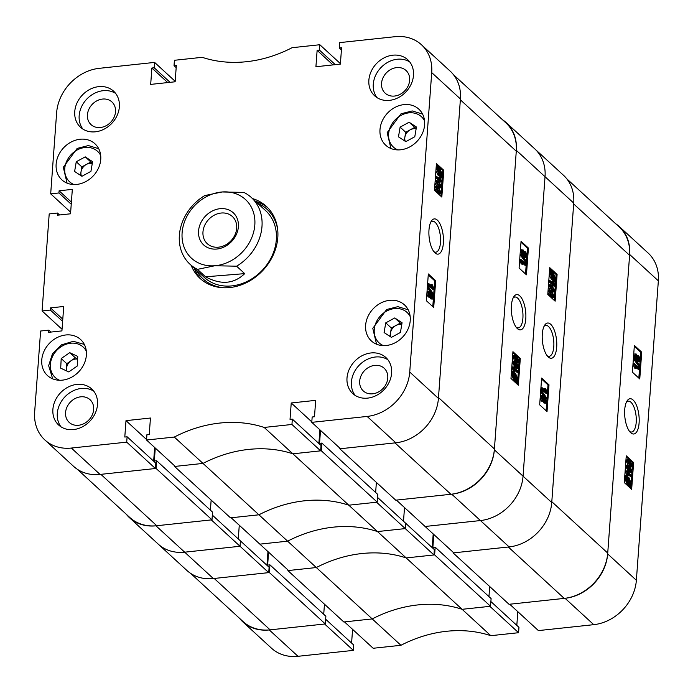 <?xml version="1.0" encoding="UTF-8"?>
<svg xmlns="http://www.w3.org/2000/svg" width="693" height="693" viewBox="0 0 693 693"><rect width="100%" height="100%" fill="white"/><g stroke="black" fill="none" stroke-linecap="round" stroke-linejoin="round"><path stroke-width="1.04" d="M434.979 252.876A17.723 7.086 83.9 0 0 443.373 243.13A17.723 7.086 83.9 0 0 437.378 220.166A17.723 7.086 83.9 0 0 431.41 220.989A17.723 7.086 83.9 0 0 429.132 237.275A17.723 7.086 83.9 0 0 434.806 252.711A17.723 7.086 83.9 0 0 434.979 252.876M433.87 251.646A15.532 6.211 83.9 0 0 435.828 252.174A15.532 6.211 83.9 0 0 440.557 239.362A15.532 6.211 83.9 0 0 435.23 222.41A15.532 6.211 83.9 0 0 432.527 221.292A15.532 6.211 83.9 0 0 430.725 222.228M392.836 55.189A24.472 20.418 -47.4 0 0 371.076 71.613A24.472 20.418 -47.4 0 0 374.618 95.79A24.472 20.418 -47.4 0 0 389.518 100.355A24.472 20.418 -47.4 0 0 411.278 83.922A24.472 20.418 -47.4 0 0 407.735 59.745A24.472 20.418 -47.4 0 0 392.836 55.189M409.762 61.972A24.472 20.418 -47.4 0 0 397.254 59.243A24.472 20.418 -47.4 0 0 376.264 74.082A24.472 20.418 -47.4 0 0 377.009 97.626M370.972 352.954A24.472 20.418 -47.4 0 0 349.211 369.386A24.472 20.418 -47.4 0 0 352.754 393.555A24.472 20.418 -47.4 0 0 367.654 398.12A24.472 20.418 -47.4 0 0 389.414 381.687A24.472 20.418 -47.4 0 0 385.871 357.519A24.472 20.418 -47.4 0 0 370.972 352.954M387.898 359.736A24.472 20.418 -47.4 0 0 375.381 357.008A24.472 20.418 -47.4 0 0 354.4 371.846A24.472 20.418 -47.4 0 0 355.137 395.391M76.854 384.407A24.472 20.418 -47.4 0 0 55.093 400.84A24.472 20.418 -47.4 0 0 58.636 425.008A24.472 20.418 -47.4 0 0 73.536 429.573A24.472 20.418 -47.4 0 0 95.296 413.141A24.472 20.418 -47.4 0 0 91.753 388.972A24.472 20.418 -47.4 0 0 76.854 384.407M93.78 391.19A24.472 20.418 -47.4 0 0 81.263 388.461A24.472 20.418 -47.4 0 0 60.282 403.3A24.472 20.418 -47.4 0 0 61.019 426.845M98.718 86.642A24.472 20.418 -47.4 0 0 76.958 103.066A24.472 20.418 -47.4 0 0 80.501 127.243A24.472 20.418 -47.4 0 0 95.4 131.809A24.472 20.418 -47.4 0 0 117.16 115.376A24.472 20.418 -47.4 0 0 113.617 91.199A24.472 20.418 -47.4 0 0 98.718 86.642M115.644 93.425A24.472 20.418 -47.4 0 0 103.136 90.696A24.472 20.418 -47.4 0 0 82.146 105.535A24.472 20.418 -47.4 0 0 82.891 129.08M396.639 67.611A15.411 12.855 -47.4 0 0 382.934 77.954A15.411 12.855 -47.4 0 0 385.169 93.174A15.411 12.855 -47.4 0 0 394.551 96.05A15.411 12.855 -47.4 0 0 408.255 85.698A15.411 12.855 -47.4 0 0 406.02 70.478A15.411 12.855 -47.4 0 0 396.639 67.611M374.774 365.376A15.411 12.855 -47.4 0 0 361.07 375.719A15.411 12.855 -47.4 0 0 363.297 390.939A15.411 12.855 -47.4 0 0 372.678 393.815A15.411 12.855 -47.4 0 0 386.382 383.472A15.411 12.855 -47.4 0 0 384.156 368.243A15.411 12.855 -47.4 0 0 374.774 365.376M80.657 396.829A15.411 12.855 -47.4 0 0 66.952 407.172A15.411 12.855 -47.4 0 0 69.179 422.392A15.411 12.855 -47.4 0 0 78.569 425.268A15.411 12.855 -47.4 0 0 92.264 414.925A15.411 12.855 -47.4 0 0 90.038 399.696A15.411 12.855 -47.4 0 0 80.657 396.829M102.521 99.064A15.411 12.855 -47.4 0 0 88.817 109.407A15.411 12.855 -47.4 0 0 91.052 124.627A15.411 12.855 -47.4 0 0 100.433 127.503A15.411 12.855 -47.4 0 0 114.137 117.152A15.411 12.855 -47.4 0 0 111.902 101.932A15.411 12.855 -47.4 0 0 102.521 99.064M403.958 104.617A24.472 20.418 -47.4 0 0 382.198 121.05A24.472 20.418 -47.4 0 0 385.741 145.227A24.472 20.418 -47.4 0 0 400.641 149.783A24.472 20.418 -47.4 0 0 422.409 133.359A24.472 20.418 -47.4 0 0 418.858 109.182A24.472 20.418 -47.4 0 0 403.958 104.617M389.587 300.338A24.472 20.418 -47.4 0 0 367.827 316.77A24.472 20.418 -47.4 0 0 371.37 340.947A24.472 20.418 -47.4 0 0 386.27 345.504A24.472 20.418 -47.4 0 0 408.03 329.08A24.472 20.418 -47.4 0 0 404.487 304.903A24.472 20.418 -47.4 0 0 389.587 300.338M80.102 139.25A24.472 20.418 -47.4 0 0 58.342 155.682A24.472 20.418 -47.4 0 0 61.885 179.859A24.472 20.418 -47.4 0 0 76.784 184.416A24.472 20.418 -47.4 0 0 98.545 167.992A24.472 20.418 -47.4 0 0 95.002 143.815A24.472 20.418 -47.4 0 0 80.102 139.25M65.731 334.979A24.472 20.418 -47.4 0 0 43.962 351.403A24.472 20.418 -47.4 0 0 47.514 375.58A24.472 20.418 -47.4 0 0 62.413 380.145A24.472 20.418 -47.4 0 0 84.174 363.712A24.472 20.418 -47.4 0 0 80.631 339.535A24.472 20.418 -47.4 0 0 65.731 334.979M191.164 265.315A48.952 40.844 -47.4 0 0 200.069 278.421A48.952 40.844 -47.4 0 0 247.748 281.999A48.952 40.844 -47.4 0 0 277.798 237.612A48.952 40.844 -47.4 0 0 266.303 206.332A48.952 40.844 -47.4 0 0 252.495 198.57M194.101 268.018A48.952 40.844 -47.4 0 0 201.576 279.729M430.578 298.874L431.574 298.77L430.622 296.578L429.981 297.28L429.184 296.89L427.815 292.801L428.716 291.173L429.591 291.588L430.786 294.343L431.938 294.075L433.099 297.644L431.574 298.77L432.311 299.107L430.578 298.874L429.634 296.682M429.981 297.28L428.187 297.002L426.853 294.031M427.001 291.97L428.716 291.173M431.8 293.953L427.33 287.534M431.271 285.828L431.011 284.494L432.605 284.944L433.714 289.215L428.499 284.416L428.577 283.35L432.657 287.101L431.999 284.39M433.714 289.215L432.727 289.319L427.546 284.554M432.796 306.627L434.693 280.812L428.257 274.904M440.003 193.364L439.085 193.468L440.176 193.347L438.019 192.186L437.032 192.29L434.615 188.34M439.189 193.451L437.032 192.29M434.745 186.59L436.365 185.975L438.392 187.171L440.843 192.117L440.176 193.347M440.419 187.794L439.05 187.829M436.746 186.027L435.022 182.761M435.152 181.02L436.772 180.405L438.799 181.592L441.259 186.538L440.583 187.777L439.501 187.898M439.102 178.69L438.86 177.538L440.453 177.98L441.597 181.947L436.373 177.157L436.443 176.239L440.523 179.989L439.856 177.425M441.597 181.947L440.601 182.051L435.421 177.295M441.64 177.902L441.034 176.351L439.232 175.45L436.876 169.395L437.578 167.585L437.326 165.835L437.941 167.385L439.76 168.148L442.151 174.315L441.406 176.161L441.64 177.902L440.653 178.006L440.038 176.455L438.245 175.563L435.906 170.712M436.07 168.477L436.581 167.689L436.2 166.718M436.252 165.991L437.326 165.835M440.904 196.223L442.801 170.409L436.365 164.492M146.544 440.02L174.298 437.058L202.997 463.418L175.234 466.389L146.544 440.02L146.933 434.667L149.246 434.424L150.45 418.026L125.996 420.642L124.792 437.04L127.105 436.789L126.715 442.143L71.362 448.059L100.052 474.428A43.512 36.305 132.6 0 1 73.562 466.32L44.863 439.951A43.512 36.305 -47.4 0 0 71.362 448.059M264.18 427.442L291.944 424.471L320.642 450.84L292.879 453.811L264.18 427.442A126.906 105.89 -47.4 0 0 174.298 437.058M291.944 424.471L292.342 419.118L290.029 419.369L291.233 402.971L315.687 400.355L314.483 416.753L312.171 416.995L311.772 422.349L367.125 416.432A43.512 36.305 -47.4 0 0 409.736 372.046L431.722 72.6A43.512 36.305 -47.4 0 0 421.509 44.802A43.512 36.305 -47.4 0 0 395.01 36.694L339.657 42.62L339.267 47.973L341.58 47.722L340.376 64.12L315.921 66.736L317.125 50.338L319.438 50.087L319.828 44.733L340.41 63.643M176.187 67.619L174.03 65.644L174.428 60.291L202.191 57.32A126.906 105.89 -47.4 0 0 292.074 47.704L319.828 44.733M174.03 65.644L176.343 65.393L175.138 81.783L150.684 84.399L151.888 68.009L154.201 67.758L154.6 62.405L175.173 81.315M71.232 204.253L58.94 192.966L50.684 193.849L56.635 112.716A43.512 36.305 -47.4 0 1 99.246 68.33L154.6 62.405M58.94 192.966L59.104 190.792L72.323 189.38L70.53 213.799L57.311 215.211L57.467 213.037L49.203 213.92L42.082 310.949L50.346 310.066L50.502 307.891L63.721 306.479L61.928 330.899L48.709 332.311L48.874 330.137L40.61 331.02L34.65 412.153A43.512 36.305 -47.4 0 0 44.863 439.951M174.619 465.826L174.575 466.458L230.5 517.844L258.922 514.804A126.906 105.89 132.6 0 1 304.539 500.796A126.906 105.89 132.6 0 1 348.804 505.197L292.879 453.811A126.906 105.89 -47.4 0 0 202.997 463.418A126.906 105.89 132.6 0 1 248.614 449.419A126.906 105.89 132.6 0 1 292.879 453.811L321.301 450.771L321.873 443.078L319.56 443.321L320.504 430.379M153.647 461.183L154.66 447.479M100.052 474.428L155.405 468.511L155.804 463.158L127.105 436.789M421.509 44.802L450.199 71.171A43.512 36.305 132.6 0 1 460.421 98.969L438.426 398.414A43.512 36.305 132.6 0 1 395.824 442.801L340.471 448.717L311.772 422.349M318.884 443.511L319.889 429.807M320.642 450.84L321.032 445.486L292.342 419.118M155.405 468.511L126.715 442.143M42.082 310.949L62.049 329.296M50.684 193.849L70.643 212.197M441.822 197.063L443.789 170.305L436.434 163.539L434.468 190.306L441.822 197.063M433.714 307.475L435.68 280.708L428.326 273.952L426.36 300.71L433.714 307.475M267.741 207.735A48.952 40.844 -47.4 0 0 255.44 201.273M341.415 49.948L339.267 47.973M332.978 64.908L317.125 50.338M335.299 64.657L319.438 50.087M167.749 82.58L151.888 68.009M170.062 82.328L154.201 67.758M71.388 202.079L59.104 190.792M59.572 214.969L57.467 213.037M62.786 319.178L50.502 307.891M62.63 321.353L50.346 310.066M50.97 332.068L48.874 330.137M146.578 439.553L125.996 420.642M311.807 421.881L291.233 402.971M434.693 280.812L435.68 280.708M442.801 170.409L443.789 170.305M441.034 176.351L440.038 176.455M439.232 175.45L438.245 175.563M436.876 169.395L435.992 169.49M437.578 167.585L436.581 167.689M436.98 166.069L436.243 166.147M439.665 169.031L438.331 168.356L440.982 175.104L441.554 173.709L439.665 169.031L438.608 169.083M441.554 173.709L440.566 173.813L438.669 169.135M437.474 170.002L439.301 174.541L440.592 175.234L437.985 168.624L437.474 170.002M439.275 174.515L437.474 169.958M436.373 177.157L435.429 177.252M436.443 176.239L435.49 176.343M440.583 187.777L437.82 186.677M438.426 186.616L435.975 181.67L435.091 181.765M435.975 181.67L436.772 180.405M440.722 186.001L438.73 182.51L437.023 181.419L436.503 182.19L438.496 185.698L440.202 186.789L440.722 186.001L439.734 186.114L436.616 181.722M439.622 186.59L439.734 186.114M438.73 182.51L437.742 182.614M438.019 192.186L435.568 187.24L434.684 187.335M435.568 187.24L436.365 185.975M440.315 191.58L438.322 188.08L436.616 186.989L436.096 187.768L438.089 191.277L439.795 192.368L440.315 191.58L439.327 191.684L436.209 187.301M439.215 192.169L439.327 191.684M438.322 188.08L437.335 188.184M428.499 284.416L427.546 284.52M428.577 283.35L427.624 283.454M428.213 287.283L428.274 286.495L433.376 293.823L433.324 294.612L428.213 287.283L427.338 287.378M428.274 286.495L427.399 286.59M433.324 294.612L432.449 294.707M430.786 294.343L431.938 294.075M429.184 296.89L428.187 297.002M427.815 292.801L426.931 292.896M431.652 297.704L432.562 297.15L431.878 295.149L430.959 295.694L432.111 297.912M432.562 297.15L431.574 297.262L430.881 295.253M431.392 294.915L431.878 295.149L431.046 295.235M429.253 295.824L430.422 295.175L429.513 292.654L428.343 293.295L429.868 296.119M430.422 295.175L429.435 295.279L428.473 292.723M429.296 295.868L429.435 295.279M428.889 292.359L429.513 292.654L428.517 292.758M277.65 229.366A47.254 39.432 -47.4 0 0 257.467 203.144M267.775 207.77A48.952 40.844 -47.4 0 0 255.509 201.342M190.012 264.258L204.357 277.443A45.322 37.82 -47.4 0 0 231.956 285.888A45.322 37.82 -47.4 0 0 272.254 255.466A45.322 37.82 -47.4 0 0 265.688 210.698L251.342 197.514A45.322 37.82 132.6 0 1 261.893 227.555A45.322 37.82 132.6 0 1 236.608 266.19L244.707 273.631C233.913 284.017 220.868 285.074 205.552 276.802L197.462 269.36A45.322 37.82 132.6 0 1 190.012 264.258A45.322 37.82 132.6 0 1 179.461 234.217A45.322 37.82 132.6 0 1 204.747 195.582L222.115 191.97A39.882 33.281 -47.4 0 0 182.198 231.791A39.882 33.281 -47.4 0 0 214.83 265.748A39.882 33.281 -47.4 0 0 254.738 225.927A39.882 33.281 -47.4 0 0 222.115 191.97L243.893 192.411A45.322 37.82 132.6 0 1 251.342 197.514M196.136 269.889A47.254 39.432 -47.4 0 0 223.969 287.777M194.179 268.087A48.952 40.844 -47.4 0 0 201.62 279.764M156.072 468.442L211.989 519.828L156.8 525.727L100.883 474.341L156.072 468.442L156.635 460.75L154.322 460.992L155.275 448.05M174.575 466.458L202.997 463.418L258.922 514.804L231.159 517.775L259.858 544.144L287.612 541.172A126.906 105.89 132.6 0 1 377.494 531.566L405.258 528.594L405.656 523.241L377.572 497.435M453.447 74.671L505.847 122.817A44.421 37.058 132.6 0 1 516.276 151.195L460.36 99.809L438.487 397.574L494.412 448.96A44.421 37.058 132.6 0 1 450.918 494.274L395.001 442.888L339.813 448.795L339.856 448.154M494.412 448.96L516.276 151.195M339.813 448.795L395.729 500.173L450.918 494.274M375.641 492.48L376.377 482.397M433.957 554.963L434.346 549.61L405.656 523.241L405.258 528.594L433.957 554.963L406.193 557.926A126.906 105.89 -47.4 0 0 316.311 567.541L288.548 570.512L259.858 544.144L287.612 541.172L258.922 514.804A126.906 105.89 132.6 0 1 348.804 505.197L377.494 531.566L405.258 528.594L376.568 502.226L348.804 505.197L377.226 502.156L377.789 494.455L321.873 443.078M210.403 510.152L211.148 500.069M211.989 519.828L212.552 512.127L156.635 460.75M156.8 525.727A44.421 37.058 132.6 0 1 129.756 517.446L77.321 469.265M321.301 450.771L377.226 502.156M216.476 249.064A21.847 18.226 -47.4 0 0 238.34 227.252A21.847 18.226 -47.4 0 0 220.469 208.654A21.847 18.226 -47.4 0 0 198.605 230.466A21.847 18.226 -47.4 0 0 216.476 249.064M218.139 247.21A18.494 15.428 -47.4 0 0 234.927 234.97A18.494 15.428 -47.4 0 0 232.346 216.493A18.494 15.428 -47.4 0 0 221.517 213.002A18.494 15.428 -47.4 0 0 204.738 225.242A18.494 15.428 -47.4 0 0 207.32 243.728A18.494 15.428 -47.4 0 0 218.139 247.21M197.462 269.36L214.83 265.748L236.608 266.19M205.552 276.802L244.707 273.631M69.724 352.659L61.201 358.541L60.698 368.174L68.72 371.924L77.244 366.043L77.746 356.41L69.724 352.659L75.312 357.796L66.788 363.678L66.537 368.494A9.061 7.562 -47.4 0 0 66.814 371.032M75.312 357.796L77.616 358.87M77.599 359.13A9.061 7.562 -47.4 0 0 71.05 360.741A9.061 7.562 -47.4 0 0 66.537 368.494L66.415 370.85M66.788 363.678L61.201 358.541M394.733 317.948L385.75 322.851L384.095 332.562L391.424 337.37L400.415 332.467L402.07 322.756L394.733 317.948L400.329 323.085L391.337 327.988L390.514 332.848A9.061 7.562 -47.4 0 0 390.878 337.006M400.329 323.085L401.845 324.081M401.758 324.558A9.061 7.562 -47.4 0 0 395.833 325.537A9.061 7.562 -47.4 0 0 390.514 332.848L389.908 336.374M391.337 327.988L385.75 322.851M85.248 156.861L76.256 161.764L74.61 171.474L81.939 176.282L90.93 171.379L92.576 161.66L85.248 156.861L90.835 161.997L81.852 166.9L81.029 171.751A9.061 7.562 -47.4 0 0 81.393 175.918M90.835 161.997L92.351 162.985M92.273 163.47A9.061 7.562 -47.4 0 0 86.348 164.449A9.061 7.562 -47.4 0 0 81.029 171.751L80.423 175.286M81.852 166.9L76.256 161.764M409.104 122.219L400.121 127.131L398.466 136.842L405.803 141.649L414.786 136.738L416.441 127.027L409.104 122.219L414.7 127.365L405.708 132.268L404.885 137.119A9.061 7.562 -47.4 0 0 405.249 141.285M414.7 127.365L416.216 128.352M416.129 128.837A9.061 7.562 -47.4 0 0 410.204 129.816A9.061 7.562 -47.4 0 0 404.885 137.119L404.288 140.653M405.708 132.268L400.121 127.131M519.793 295.885A17.723 7.086 83.9 0 0 513.816 296.717A17.723 7.086 83.9 0 0 511.547 313.002A17.723 7.086 83.9 0 0 517.212 328.439A17.723 7.086 83.9 0 0 517.385 328.603A17.723 7.086 83.9 0 0 525.788 318.858A17.723 7.086 83.9 0 0 519.793 295.885M516.276 327.365A15.532 6.211 83.9 0 0 518.234 327.902A15.532 6.211 83.9 0 0 522.972 315.081A15.532 6.211 83.9 0 0 517.636 298.129A15.532 6.211 83.9 0 0 514.934 297.02A15.532 6.211 83.9 0 0 513.132 297.955M526.056 257.597L525.181 257.181L523.986 254.418L522.834 254.695L521.673 251.126L523.198 250L524.142 252.191L524.792 251.49L525.589 251.88L526.957 255.968L526.056 257.597L525.06 257.701L524.185 257.285L522.99 254.53L521.838 254.807L520.677 251.23L522.21 250.112M526.498 262.266L525.502 262.378L520.4 255.05L520.46 254.262L521.448 254.158L526.55 261.486L526.498 262.266L521.387 254.946L521.448 254.158M526.195 265.419L522.115 261.668L522.765 264.38L522.167 263.825L521.049 259.554L526.273 264.354L526.195 265.419L525.199 265.523L522.505 263.045M522.765 264.38L521.179 263.938L520.01 260.351L520.062 259.667L521.049 259.554M525.519 273.969L526.152 265.419M526.23 264.319L526.377 262.283M526.446 261.339L526.775 256.904M526.923 254.842L527.416 248.163L520.98 242.247M514.726 361.044L512.933 356.756L513.773 355.509M518.407 362.794L516.38 361.599L513.92 356.652L514.596 355.422L516.753 356.583L519.204 361.521L518.407 362.794L517.03 362.846M518 368.364L515.973 367.177L513.513 362.231L514.18 360.992L516.337 362.153L518.797 367.099L518 368.364L517.004 368.468L514.977 367.281L512.517 362.335L513.357 361.079M518.329 372.531L514.249 368.78L514.916 371.344L514.31 370.79L513.175 366.822L518.39 371.613L518.329 372.531L517.333 372.635L514.674 370.183M514.916 371.344L513.322 370.894L512.144 367.515L512.188 366.926L513.175 366.822M512.37 372.713L511.858 371.396L513.123 370.868L513.738 372.418L515.531 373.31L517.896 379.374L517.195 381.185L517.437 382.934L516.45 383.038L515.835 381.488L514.015 380.726L511.625 374.558L512.37 372.713L513.366 372.609L512.846 371.292L511.858 371.396M517.411 384.381L517.524 382.882M517.576 382.155L517.706 380.396M517.87 378.161L518.286 372.531M518.355 371.578L518.624 367.862M518.754 366.112L519.04 362.283M519.161 360.533L519.308 358.567L512.872 352.65M451.749 494.187A43.512 36.305 -47.4 0 0 494.352 449.792L516.337 150.355A43.512 36.305 -47.4 0 0 506.124 122.557L534.823 148.926A43.512 36.305 132.6 0 1 545.036 176.724L523.05 476.16A43.512 36.305 132.6 0 1 480.44 520.556A43.512 36.305 -47.4 0 0 523.05 476.16L545.036 176.724A43.512 36.305 -47.4 0 0 534.823 148.926L563.513 175.294A43.512 36.305 132.6 0 1 573.735 203.092L551.741 502.529A43.512 36.305 132.6 0 1 509.138 546.924L453.785 552.841L425.086 526.472L480.44 520.556L451.749 494.187L396.396 500.103L425.086 526.472L480.44 520.556L509.138 546.924M403.499 521.266L404.513 507.562L403.499 521.266M238.271 538.937L239.276 525.233L238.271 538.937M126.239 514.215A43.512 36.305 -47.4 0 0 129.487 517.706A43.512 36.305 -47.4 0 0 155.977 525.814L184.676 552.182A43.512 36.305 132.6 0 1 158.177 544.074A43.512 36.305 -47.4 0 0 184.676 552.182L240.029 546.266L240.419 540.912L212.335 515.107M268.719 572.635L240.029 546.266L240.419 540.912L269.118 567.281L268.719 572.635L213.366 578.551L184.676 552.182L240.029 546.266L211.33 519.897L155.977 525.814M506.124 122.557A43.512 36.305 -47.4 0 0 502.364 119.62M512.941 351.697L510.975 378.465L518.338 385.23L520.304 358.463L512.941 351.697M521.049 241.294L519.083 268.061L526.446 274.818L528.413 248.051L521.049 241.294M527.416 248.163L528.413 248.051M519.308 358.567L520.304 358.463M517.437 382.934L516.831 381.384L515.835 381.488M516.831 381.384L514.015 380.726M515.003 380.622L512.612 374.454L511.625 374.558M512.612 374.454L513.366 372.609M515.107 379.738L516.441 380.405L513.782 373.666L513.21 375.06L515.107 379.738M515.168 379.79L513.227 374.878M517.299 378.768L515.471 374.229L514.18 373.527L516.787 380.145L517.299 378.768L516.302 378.872L514.475 374.333M515.471 374.229L514.492 374.333M514.31 370.79L513.322 370.894M513.132 367.411L512.144 367.515M515.973 367.177L514.977 367.281M513.513 362.231L512.517 362.335M516.268 363.063L514.561 361.971L514.041 362.76L516.034 366.259L517.749 367.351L518.26 366.58L516.268 363.063L515.28 363.175L514.154 362.283M518.26 366.58L517.273 366.684L515.28 363.175M517.16 367.151L517.273 366.684M516.38 361.599L515.765 361.668M513.92 356.652L512.933 356.756M516.683 357.493L514.968 356.401L514.457 357.19L516.45 360.689L518.156 361.772L518.676 361.001L516.683 357.493L515.687 357.597L514.561 356.704M518.676 361.001L517.68 361.105L515.687 357.597M517.576 361.581L517.68 361.105M522.167 263.825L521.179 263.938M520.997 260.247L520.01 260.351M521.387 254.946L520.4 255.05M523.986 254.418L521.89 254.799M521.673 251.126L520.677 251.23M521.474 249.766L523.198 250M525.181 257.181L524.185 257.285M522.661 250.857L523.12 251.065L522.21 251.62L522.894 253.621L523.813 253.075L523.12 251.065L522.314 251.152M523.813 253.075L522.825 253.179L522.124 251.169M522.894 253.621L523.38 253.846M524.896 252.65L525.511 252.945L524.35 253.595L525.259 256.115L526.42 255.474L525.511 252.945L524.48 253.006M526.42 255.474L525.433 255.578L524.523 253.049M525.259 256.115L525.874 256.401M525.303 256.15L525.433 255.578M548.293 356.999A17.723 7.086 83.9 0 0 556.687 347.254A17.723 7.086 83.9 0 0 550.692 324.289A17.723 7.086 83.9 0 0 544.724 325.112A17.723 7.086 83.9 0 0 542.446 341.398A17.723 7.086 83.9 0 0 548.12 356.834A17.723 7.086 83.9 0 0 548.293 356.999M547.184 355.76A15.532 6.211 83.9 0 0 549.142 356.297A15.532 6.211 83.9 0 0 553.872 343.485A15.532 6.211 83.9 0 0 548.544 326.524A15.532 6.211 83.9 0 0 545.841 325.415A15.532 6.211 83.9 0 0 544.04 326.351M543.892 402.988L544.889 402.884L543.936 400.693L543.295 401.394L542.498 401.013L541.129 396.924L542.03 395.287L542.905 395.703L544.1 398.466L545.252 398.189L546.413 401.758L544.889 402.884L545.625 403.231L543.892 402.988L542.948 400.805M543.295 401.394L541.502 401.117L540.168 398.146M540.315 396.093L542.03 395.287M545.114 398.077L540.644 391.658M544.585 389.951L544.326 388.617L545.919 389.059L547.028 393.329L541.813 388.539L541.891 387.474L545.971 391.224L545.313 388.504M547.028 393.329L546.041 393.433L540.861 388.678M546.11 410.75L548.007 384.936L541.571 379.019M553.317 297.488L552.399 297.592L553.49 297.47L551.333 296.309L550.346 296.413L547.929 292.455M552.503 297.574L550.346 296.413M548.05 290.714L549.679 290.098L551.697 291.285L554.157 296.232L553.49 297.47M553.733 291.909L552.364 291.952M550.06 290.15L548.336 286.885M548.466 285.135L550.086 284.52L552.113 285.715L554.573 290.662L553.898 291.892L552.815 292.013M552.416 282.805L552.174 281.653L553.768 282.103L554.911 286.07L549.688 281.271L549.757 280.362L553.837 284.113L553.17 281.549M554.911 286.07L553.915 286.174L548.735 281.419M554.954 282.016L554.348 280.466L552.546 279.574L550.19 273.51L550.883 271.699L550.64 269.949L551.256 271.5L553.075 272.271L555.465 278.439L554.721 280.284L554.954 282.016L553.967 282.129L553.352 280.578L551.559 279.677L549.22 274.826M549.384 272.592L549.895 271.803L549.514 270.842M549.566 270.114L550.64 269.949M554.218 300.338L556.115 274.532L549.679 268.615M377.494 531.566A126.906 105.89 -47.4 0 0 287.612 541.172L316.311 567.541A126.906 105.89 132.6 0 1 361.928 553.534A126.906 105.89 132.6 0 1 406.193 557.926L377.494 531.566M266.961 565.306L267.974 551.602M213.366 578.551A43.512 36.305 132.6 0 1 186.876 570.443L129.487 517.706M432.198 547.635L433.203 533.931M555.136 301.186L557.103 274.419L549.748 267.663L547.782 294.43L555.136 301.186M547.028 411.599L548.995 384.832L541.64 378.066L539.674 404.833L547.028 411.599M548.007 384.936L548.995 384.832M556.115 274.532L557.103 274.419M554.348 280.466L553.352 280.578M552.546 279.574L551.559 279.677M550.19 273.51L549.306 273.605M550.883 271.699L549.895 271.803M550.294 270.192L549.558 270.27M552.979 273.146L551.645 272.479L554.296 279.227L554.868 277.832L552.979 273.146L551.923 273.198M554.868 277.832L553.88 277.936L551.983 273.25M550.788 274.125L552.616 278.664L553.906 279.357L551.299 272.747L550.788 274.125M552.59 278.638L550.788 274.073M549.688 281.271L548.743 281.375M549.757 280.362L548.804 280.466M553.898 291.892L551.134 290.8M551.741 290.731L549.289 285.793L548.406 285.88M549.289 285.793L550.086 284.52M554.036 290.124L552.044 286.625L550.337 285.533L549.818 286.313L551.81 289.821L553.516 290.913L554.036 290.124L553.049 290.228L549.93 285.845M552.936 290.714L553.049 290.228M552.044 286.625L551.056 286.737M551.333 296.309L548.882 291.363L547.998 291.458M548.882 291.363L549.679 290.098M553.629 295.703L551.637 292.203L549.93 291.112L549.41 291.883L551.403 295.391L553.109 296.483L553.629 295.703L552.642 295.807L549.523 291.415M552.529 296.283L552.642 295.807M551.637 292.203L550.649 292.307M541.813 388.539L540.861 388.634M541.891 387.474L540.938 387.578M541.528 391.406L541.588 390.618L546.69 397.947L546.638 398.726L541.528 391.406L540.653 391.493M541.588 390.618L540.713 390.713M546.638 398.726L545.763 398.821M544.1 398.466L545.252 398.189M542.498 401.013L541.502 401.117M541.129 396.924L540.245 397.02M544.967 401.819L545.876 401.273L545.192 399.272L544.274 399.809L545.426 402.035M545.876 401.273L544.889 401.377L544.196 399.376M544.707 399.038L545.192 399.272L544.36 399.359M542.567 399.948L543.736 399.298L542.827 396.768L541.657 397.418L543.182 400.233M543.736 399.298L542.749 399.402L541.787 396.838M542.61 399.982L542.749 399.402M542.203 396.483L542.827 396.768L541.831 396.881M287.933 569.949L287.89 570.582L343.815 621.967L372.236 618.927A126.906 105.89 132.6 0 1 417.853 604.92A126.906 105.89 132.6 0 1 462.118 609.312L406.193 557.926L434.615 554.894L435.187 547.193L432.865 547.444L433.818 534.494M269.386 572.557L325.303 623.943L270.114 629.85L214.198 578.464L269.386 572.557L269.949 564.864L267.637 565.116L268.589 552.165M287.89 570.582L316.311 567.541L372.236 618.927L344.473 621.898L373.172 648.267L400.926 645.296A126.906 105.89 132.6 0 1 490.809 635.68L518.572 632.709L489.882 606.349L462.118 609.312L490.54 606.271L491.103 598.579L435.187 547.193M566.761 178.785L619.161 226.932A44.421 37.058 132.6 0 1 629.59 255.31L573.674 203.933L551.801 501.697L607.726 553.083A44.421 37.058 132.6 0 1 564.232 598.397L508.315 547.011L453.127 552.91L453.17 552.278M607.726 553.083L629.59 255.31M453.127 552.91L509.043 604.296L564.232 598.397M488.955 596.604L489.691 586.512M323.718 614.275L324.463 604.183M325.303 623.943L325.866 616.25L269.949 564.864M270.114 629.85A44.421 37.058 132.6 0 1 243.07 621.569L190.636 573.38M434.615 554.894L490.54 606.271M630.699 432.727A17.723 7.086 83.9 0 0 639.102 422.973A17.723 7.086 83.9 0 0 633.107 400.008A17.723 7.086 83.9 0 0 627.13 400.831A17.723 7.086 83.9 0 0 624.861 417.117A17.723 7.086 83.9 0 0 630.526 432.553A17.723 7.086 83.9 0 0 630.699 432.727M629.59 431.488A15.532 6.211 83.9 0 0 631.548 432.025A15.532 6.211 83.9 0 0 636.287 419.204A15.532 6.211 83.9 0 0 630.951 402.252A15.532 6.211 83.9 0 0 628.248 401.134A15.532 6.211 83.9 0 0 626.446 402.07M639.37 361.72L638.496 361.304L637.291 358.541L636.148 358.818L634.987 355.249L636.512 354.123L637.456 356.315L638.097 355.613L638.903 355.994L640.271 360.083L639.37 361.72L638.374 361.824L637.499 361.408L636.304 358.645L635.152 358.922L633.991 355.353L635.516 354.227M639.804 366.389L638.816 366.493L633.714 359.165L633.774 358.385L634.762 358.281L639.864 365.601L639.804 366.389L634.701 359.061L634.762 358.281M639.509 369.534L635.429 365.783L636.079 368.503L635.481 367.948L634.364 363.678L639.587 368.468L639.509 369.534L638.513 369.638L635.819 367.169M636.079 368.503L634.485 368.052L633.324 364.475L633.376 363.782L634.364 363.678M638.833 378.092L639.466 369.542M639.544 368.433L639.691 366.398M639.76 365.462L640.089 361.018M640.237 358.965L640.73 352.278L634.294 346.361M628.04 465.168L626.247 460.88L627.087 459.624M631.721 466.909L629.694 465.722L627.234 460.776L627.91 459.537L630.067 460.706L632.518 465.644L631.721 466.909L630.344 466.969M631.314 472.487L629.287 471.292L626.827 466.346L627.494 465.116L629.651 466.276L632.111 471.214L631.314 472.487L630.318 472.591L628.291 471.405L625.831 466.458L626.671 465.202M631.644 476.645L627.555 472.895L628.23 475.459L627.624 474.904L626.489 470.937L631.704 475.736L631.644 476.645L630.647 476.749L627.988 474.307M628.23 475.459L626.637 475.017L625.45 471.638L625.502 471.049L626.489 470.937M625.684 476.836L625.173 475.519L626.437 474.991L627.052 476.541L628.846 477.434L631.21 483.497L630.509 485.308L630.751 487.058L629.764 487.162L629.149 485.611L627.33 484.849L624.939 478.681L625.684 476.836L626.68 476.723L626.16 475.415L625.173 475.519M630.725 488.504L630.838 486.997M630.89 486.278L631.02 484.52M631.184 482.285L631.6 476.654M631.669 475.701L631.938 471.976M632.068 470.226L632.354 466.406M632.475 464.656L632.622 462.69L626.186 456.774M400.926 645.296L372.236 618.927A126.906 105.89 -47.4 0 1 462.118 609.312L490.809 635.68M658.35 280.847L629.651 254.478A43.512 36.305 -47.4 0 0 619.438 226.68L648.137 253.049A43.512 36.305 132.6 0 1 658.35 280.847L636.365 580.284A43.512 36.305 132.6 0 1 593.754 624.67L565.064 598.302A43.512 36.305 -47.4 0 0 607.666 553.915L636.365 580.284M565.064 598.302L509.71 604.227L538.4 630.595L593.754 624.67M516.813 625.381L517.827 611.685M518.572 632.709L518.97 627.356L490.887 601.559M351.585 643.052L352.59 629.357M239.553 618.329A43.512 36.305 -47.4 0 0 242.801 621.829A43.512 36.305 -47.4 0 0 269.291 629.937L297.99 656.306L353.343 650.38L353.733 645.027L325.649 619.23M297.99 656.306A43.512 36.305 132.6 0 1 271.491 648.198L242.801 621.829M269.291 629.937L324.645 624.012L353.343 650.38M629.651 254.478L607.666 553.915M619.438 226.68A43.512 36.305 -47.4 0 0 615.679 223.735M626.255 455.821L624.289 482.588L631.652 489.345L633.619 462.577L626.255 455.821M634.364 345.409L632.397 372.176L639.76 378.941L641.727 352.174L634.364 345.409M640.73 352.278L641.727 352.174M632.622 462.69L633.619 462.577M630.751 487.058L630.145 485.507L629.149 485.611M630.145 485.507L627.33 484.849M628.317 484.736L625.926 478.568L624.939 478.681M625.926 478.568L626.68 476.723M628.421 483.861L629.755 484.528L627.096 477.78L626.524 479.175L628.421 483.861M628.482 483.913L626.541 479.002M630.613 482.882L628.785 478.343L627.494 477.65L630.102 484.26L630.613 482.882L629.616 482.986L627.789 478.456M628.785 478.343L627.806 478.447M627.624 474.904L626.637 475.017M626.446 471.535L625.45 471.638M629.287 471.292L628.291 471.405M626.827 466.346L625.831 466.458M629.582 467.186L627.875 466.094L627.356 466.883L629.348 470.382L631.063 471.465L631.574 470.694L629.582 467.186L628.594 467.29L627.468 466.398M631.574 470.694L630.587 470.798L628.594 467.29M630.474 471.275L630.587 470.798M629.694 465.722L629.079 465.783M627.234 460.776L626.247 460.88M629.998 461.616L628.291 460.524L627.771 461.313L629.764 464.804L631.479 465.895L631.99 465.124L629.998 461.616L629.001 461.72L627.875 460.828M631.99 465.124L630.994 465.228L629.001 461.72M630.881 465.696L630.994 465.228M635.481 367.948L634.485 368.052M634.312 364.371L633.324 364.475M634.701 359.061L633.714 359.165M637.291 358.541L635.204 358.913M634.987 355.249L633.991 355.353M634.788 353.889L636.512 354.123M638.496 361.304L637.499 361.408M635.966 354.972L636.434 355.188L635.524 355.734L636.209 357.735L637.127 357.198L636.434 355.188L635.628 355.275M637.127 357.198L636.139 357.302L635.438 355.292M636.209 357.735L636.694 357.969M638.218 356.774L638.825 357.06L637.664 357.718L638.574 360.239L639.734 359.598L638.825 357.06L637.794 357.129M639.734 359.598L638.747 359.702L637.837 357.164M638.574 360.239L639.189 360.525M638.617 360.273L638.747 359.702M460.421 98.969L431.722 72.6M409.736 372.046L438.426 398.414M395.824 442.801L367.125 416.432M86.313 351.16A20.669 17.247 -47.4 0 0 65.584 344.438A20.669 17.247 -47.4 0 0 50.355 364.717A20.669 17.247 -47.4 0 0 59.572 380.258M410.169 316.528A20.669 17.247 -47.4 0 0 390.575 309.407A20.669 17.247 -47.4 0 0 374.471 327.772A20.669 17.247 -47.4 0 0 383.437 345.625M100.684 155.44A20.669 17.247 -47.4 0 0 81.09 148.319A20.669 17.247 -47.4 0 0 64.986 166.684A20.669 17.247 -47.4 0 0 73.943 184.537M424.549 120.807A20.669 17.247 -47.4 0 0 404.946 113.687A20.669 17.247 -47.4 0 0 388.851 132.042A20.669 17.247 -47.4 0 0 397.808 149.905M494.352 449.792L551.741 502.529M573.735 203.092L516.337 150.355M431.315 293.771L430.318 293.884M84.338 344.43L73.354 341.303L61.59 344.811L52.469 353.811L48.64 365.653L52.703 378.863M408.194 309.797L397.86 306.661L386.659 309.494L372.791 328.361L376.559 344.23M98.709 148.709L88.375 145.573L77.174 148.406L63.306 167.273L67.074 183.143M422.565 114.076L412.24 110.941L401.03 113.773L387.17 132.64L390.93 148.501M523.458 254.989L522.461 255.102M524.792 251.49L523.795 251.594M544.629 397.895L543.633 397.999M636.772 359.113L635.776 359.217M638.097 355.613L637.101 355.717"/></g></svg>
